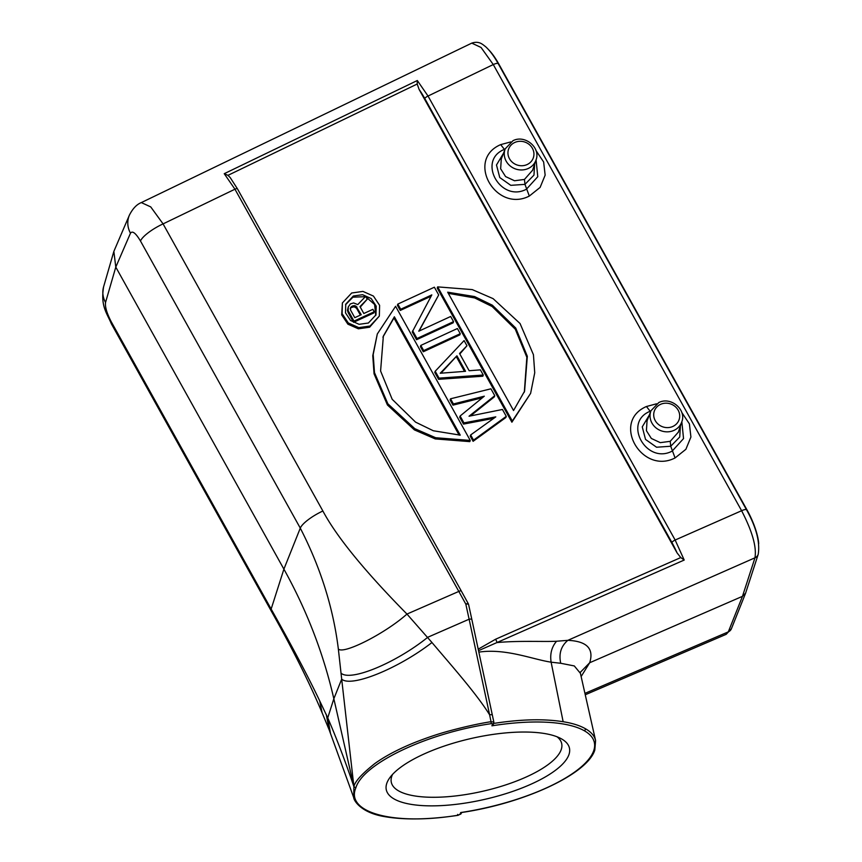 <?xml version="1.0" encoding="UTF-8"?>
<svg xmlns="http://www.w3.org/2000/svg" width="862" height="862" viewBox="0 0 862 862"><rect width="100%" height="100%" fill="white"/><g stroke="black" fill="none" stroke-linecap="round" stroke-linejoin="round"><path stroke-width="1.29" d="M329.144 729.791L330.491 733.497L327.743 717.863L319.683 700.838C308.37 677.047 292.196 646.446 271.153 609.057A22.918 6.077 -29.1 0 0 271.207 610.932L111.381 323.832A22.918 6.077 -29.1 0 1 111.338 321.946C106.866 313.348 104.927 306.85 105.541 302.443L115.788 267.101L130.474 233.193C132.414 230.488 135.754 233.096 140.484 241.015A22.908 6.077 150.9 0 1 163.08 223.894L150.731 206.902L141.368 202.602M684.212 560.041L675.151 540.032A3.276 0.873 -29.1 0 0 671.907 542.5A35.988 10.085 65.5 0 1 677.079 552.919L680.764 557.563L684.212 560.041L478.529 650.67L478.852 652.125C505.692 648.149 532.608 659.387 551.12 662.178L563.145 721.72C543.857 718.66 520.605 719.242 493.376 723.477L491.922 725.826A119.43 39.674 -12.9 0 1 584.231 730.707A119.419 39.663 -12.9 0 1 593.606 750.996A119.43 39.674 -12.9 0 1 460.696 812.554L460.049 814.353L458.218 815.204C392.673 825.936 345.371 812.306 355.834 787.879L353.905 786.64C345.091 760.715 336.363 737.797 327.743 717.863L333.842 698.759C323.509 653.676 306.861 610.468 283.9 569.135L115.788 267.101L113.859 251.402L103.602 286.809A22.908 21.13 16.2 0 0 105.541 302.443M111.349 321.946L271.153 609.057L283.9 569.135L300.288 528.126C320.578 567.605 333.26 607.893 338.346 648.989L341.686 679.137C351.082 687.768 398.384 668.589 431.97 642.524C450.492 664.462 476.223 693.296 489.616 714.803L491.028 721.688C479.38 723.52 465.868 726.483 450.47 730.588C439.006 733.616 426.776 737.71 413.782 742.882C397.985 749.347 385.034 756.222 374.916 763.495C361.954 773.764 354.95 781.468 353.905 786.64L353.711 797.652M130.474 233.193A22.908 21.119 -156.6 0 1 129.408 215.123L113.859 251.402M322.129 712.82L319.683 700.838M321.957 712.411L329.133 729.748L326.256 714.382M568.866 754.832A93.904 31.194 -12.9 0 1 465.599 803.039A93.904 31.194 -12.9 0 1 386.887 783.062A93.904 31.194 -12.9 0 1 389.743 777.804A93.904 31.194 -12.9 0 1 470.932 738.54A93.904 31.194 -12.9 0 1 561.119 738.669A93.904 31.194 -12.9 0 1 568.866 754.832M460.696 812.554L461.493 812.424M585.352 728.681A121.057 40.212 -12.9 0 1 595.588 740.523A121.057 40.212 -12.9 0 1 595.588 740.544L594.812 750.037A1.638 1.508 -160.2 0 1 593.606 750.996M563.145 721.72C572.39 723.196 579.792 725.513 585.352 728.692A1.638 1.455 119.4 0 1 584.242 730.707M355.834 787.879C362.762 763.991 426.065 733.196 491.168 723.671L491.028 721.688L493.829 722.044L493.301 724.36M333.842 698.759L353.905 786.64L341.686 679.137L333.842 698.759M140.484 241.015L300.288 528.126A22.908 6.077 -29.1 0 1 322.884 511.004C336.611 536.735 364.637 571.086 406.961 614.067L431.97 642.524M338.346 648.989C343.367 654.775 385.217 633.473 406.961 614.067L458.821 591.429L465.825 604.143L469.122 619.207L427.789 637.255C395.83 663.018 350.478 681.81 341.083 673.19M428.026 96.048L417.316 80.522L417.197 84.023L419.126 89.476A35.988 10.085 65.5 0 1 424.783 98.516A3.276 0.873 150.9 0 1 428.026 96.048L493.279 64.553L481.061 47.475L471.783 43.122C478.507 40.805 482.117 44.21 482.892 44.587L485.694 46.763C489.982 50.718 494.163 56.364 498.236 63.702A6.54 1.735 150.9 0 0 493.279 64.553L741.611 510.724L675.151 540.032L428.026 96.048M237.427 188.789A3.276 0.873 150.9 0 0 234.949 189.209L458.821 591.429A3.276 0.873 -29.1 0 1 461.299 590.998L237.427 188.789L230.219 177.604L227.967 175.342L224.239 173.693L234.949 189.209L163.08 223.894L322.884 511.004M556.561 641.242C551.669 647.006 549.859 653.989 551.12 662.178L560.731 663.277C558.641 653.816 561.011 646.166 567.842 640.337L556.561 641.242C544.278 641.91 518.816 640.52 497.083 642.567A6.54 1.702 -113.8 0 0 495.607 639.227L478.205 649.172L471.859 619.519A3.276 0.894 167.9 0 0 469.122 619.207L489.616 714.803A3.276 0.894 167.9 0 1 492.353 715.104M677.079 552.919L419.126 89.476M379.334 316.063L369.626 327.215L358.398 328.81L347.903 324.187L341.697 314.899L342.386 302.961L351.674 293.005L362.945 291.41L373.429 296.065L379.603 305.331L379.334 316.063L370.046 326.03L358.775 327.625L348.291 322.97L342.117 313.693L342.386 302.961M469.833 441.624L435.245 438.92L414.385 429.879L387.426 404.978L374.054 373.806L372.772 355.726L377.308 333.971L395.593 306.301L470.253 440.439L469.833 441.624M530.615 393.363L511.899 422.208L437.239 288.07L437.67 286.884L472.247 289.6L493.107 298.64L520.066 323.541L533.438 354.713L534.731 372.793L530.615 393.363L512.33 421.022L437.67 286.884M482.397 397.759L452.981 405.151L450.104 399.979L450.535 398.794L490.931 388.805L494.766 395.69L494.335 396.876L470.458 415.937M493.71 418.361L463.53 424.093L459.694 417.197L460.114 416.012L484.293 396.197L453.412 403.966L450.535 398.794M494.766 395.69L469.036 416.227L502.438 409.472L506.274 416.357L505.843 417.542L473.109 441.312L470.232 436.14L470.663 434.954L495.79 416.863L463.95 422.897L460.114 416.012M483.27 375.024L482.839 376.22L438.607 379.323L434.771 372.427L435.202 371.242L464.101 340.587L466.978 345.748L459.554 353.506L469.143 370.725L480.393 369.863L483.27 375.024L439.038 378.127L435.202 371.242M466.978 345.748L459.812 353.98M423.274 351.771L420.397 346.599L420.818 345.414L457.388 328.53L460.265 333.702L459.834 334.887L423.274 351.771L423.695 350.575L460.265 333.702M431.119 296.205L400.27 310.439L397.393 305.277L397.824 304.081L434.383 287.208L438.693 294.955L419.083 331.062M438.693 294.955L418.781 331.202L450.675 316.483L453.552 321.645L453.132 322.83L416.561 339.714L412.251 331.967L431.819 294.89L400.701 309.253L397.824 304.081M758.215 554.298L745.598 593.175L742.473 596.332L754.972 557.8C756.75 547.047 752.289 531.348 741.611 510.724A6.54 1.735 -29.1 0 1 746.578 509.873C756.254 527.328 760.133 542.144 758.215 554.298L758.215 554.298A6.54 6.002 -162 0 1 754.972 557.8L567.842 640.337C586.828 641.188 594.112 648.655 589.694 662.738L581.139 676.519M536.013 150.581L543.642 161.981L545.15 175.148L540.118 187.41L529.311 196.062C495.952 213.194 465.168 159.879 500.682 144.622L510.778 141.918M681.777 412.467L689.406 423.867L690.915 437.034L685.883 449.296L675.075 457.948C641.716 475.081 610.932 421.766 646.446 406.508L656.542 403.804M758.722 543.61A32.713 9.17 -114.5 0 0 747.138 510.185L498.807 64.025A32.713 9.17 -114.5 0 0 488.679 49.791M584.942 693.371L728.304 631.878A6.54 6.066 21.7 0 0 731.429 628.7L726.181 634.324L728.304 631.878L742.473 596.332L589.694 662.738L580.277 672.382M560.731 663.277L574.297 665.938L580.406 673.33L595.588 740.523M478.529 650.67L478.205 649.172M557.089 736.816A87.364 29.017 -12.9 0 1 561.668 743.475A87.364 29.017 -12.9 0 1 561.151 749.8A87.364 29.017 -12.9 0 1 474.003 793.105A87.364 29.017 -12.9 0 1 391.326 782.373A87.364 29.017 -12.9 0 1 391.854 776.059A87.364 29.017 -12.9 0 1 392.566 774.388M536.078 159.847L537.769 176.699L526.413 189.22C500.66 202.969 476.74 160.591 504.259 149.428L505.132 149.051M503.505 153.242L496.49 164.987L499.766 177.54L510.789 185.341L524.969 184.36L533.966 175.126L534.645 164.125M501.285 159.017L500.65 168.801L505.574 176.57L514.528 180.761L524.462 179.436L532.608 170.213M681.842 421.733L683.534 438.586L672.177 451.106C646.425 464.855 622.504 422.477 650.023 411.314L650.896 410.937M649.269 415.128L642.255 426.873L645.53 439.426L656.553 447.227L670.733 446.247L679.73 437.012L680.409 426.011M647.05 420.904L646.414 430.688L651.338 438.456L660.292 442.648L670.227 441.322L678.372 432.099M368.376 323.024L375.972 314.878L376.209 306.139L371.177 298.543L362.6 294.707L353.345 296.011L345.748 304.157L345.511 312.884L350.543 320.481L359.12 324.317L368.376 323.024M345.554 304.749L352.914 297.196L365.348 296.668M365.93 296.884L374.636 304.512L375.746 315.47M360.251 307.098L367.223 299.2L359.993 306.613L363.829 313.509L372.869 309.339L374.216 311.775L373.796 312.96L353.56 322.302L348.14 312.572L348.259 306.937L350.371 303.92L353.614 302.939L357.773 304.588L365.639 296.366L367.223 299.2M348.259 306.937L347.451 310.342L348.14 312.572M353.56 322.302L353.991 321.106L374.216 311.775M353.991 321.106L348.571 311.376M347.451 310.342L347.871 309.156M361.243 314.705L355.844 305.978L353.021 305.762L350.662 307.357L350.5 309.975L354.788 317.679L361.243 314.705M360.381 315.104L356.523 308.187L356.954 307.001M350.274 308.51L351.728 306.355M356.523 308.187L354.11 306.753L351.297 307.54M352.59 306.947L353.021 305.762M354.11 306.753L354.53 305.568M355.424 307.174L355.844 305.978M470.253 440.439L435.676 437.734L414.816 428.694L387.857 403.793L374.485 372.621L373.192 354.541L377.308 333.971M460.243 435.138L394.376 316.796L383.353 336.105L380.595 371.005L392.188 399.289L415.559 422.132L433.306 430.752L460.243 435.138M459.155 435.138L393.956 317.992L383.148 336.686M394.376 316.796L393.956 317.992M511.899 422.208L512.33 421.022M447.68 292.196L513.547 410.527L524.57 391.219L527.328 356.318L515.735 328.045L492.364 305.202L474.617 296.571L447.68 292.196M524.355 391.822L526.854 357.288L515.304 329.23L492.159 306.538L474.65 297.929L448.337 293.371M473.109 441.312L473.54 440.126L470.663 434.954M506.274 416.357L473.54 440.126M463.53 424.093L463.95 422.897M452.981 405.151L453.412 403.966M438.607 379.323L439.038 378.127M456.925 355.801L440.223 373.246L465.545 371.306L456.925 355.801L440.988 373.192M464.499 371.382L456.494 356.997M423.695 350.575L420.818 345.414M416.561 339.714L416.992 338.529L453.552 321.645M416.992 338.529L412.672 330.771M400.27 310.439L400.701 309.253M471.826 619.713A3.276 0.894 167.9 0 0 471.859 619.519L468.594 604.521A3.276 0.991 -12.5 0 0 465.825 604.143L465.825 604.143A3.276 0.776 -28.6 0 1 468.271 603.659L461.299 590.998M458.218 815.204L457.647 814.396L458.218 815.204M491.922 725.826L492.568 724.015A1.638 0.539 -12.9 0 0 491.168 723.671M460.049 814.353A1.638 1.508 19.8 0 0 461.245 813.405L458.11 815.323C428.533 819.719 403.664 820.085 383.482 816.433C360.391 812.327 353.7 800.151 353.743 797.673M493.807 722.27A1.638 1.508 -160.2 0 1 493.764 723.067M493.754 723.089A1.638 1.508 -160.2 0 1 492.568 724.015M492.321 715.309A3.276 0.894 167.9 0 0 492.353 715.115L493.84 722.065M224.239 173.693L417.316 80.522M227.967 175.342L417.197 84.023M680.764 557.563L495.607 639.227M671.907 542.5L424.783 98.516M731.429 628.7L745.598 593.185M524.462 179.436L524.969 184.36L529.311 196.062M504.809 149.891L500.682 144.622M532.468 170.611L536.035 159.944A16.389 15.117 -160.2 0 1 528.201 168.499A16.389 15.117 -160.2 0 1 526.046 169.297A16.389 15.117 -160.2 0 1 509.065 164.954A16.389 15.117 -160.2 0 1 505.207 148.846L501.059 159.589M527.091 164.567A13.113 12.1 -160.2 0 1 509.485 158.737A13.113 12.1 -160.2 0 1 514.786 142.467A13.113 12.1 -160.2 0 1 532.393 148.296A13.113 12.1 -160.2 0 1 527.091 164.567M670.227 441.322L670.733 446.247L675.075 457.948M650.573 411.777L646.446 406.508M678.232 432.498L681.799 421.83A16.389 15.117 -160.2 0 1 673.965 430.386A16.389 15.117 -160.2 0 1 671.81 431.183A16.389 15.117 -160.2 0 1 654.829 426.841A16.389 15.117 -160.2 0 1 650.972 410.732L646.834 421.464M660.551 404.353A13.113 12.1 -160.2 0 1 678.157 410.183A13.113 12.1 -160.2 0 1 672.856 426.453A13.113 12.1 -160.2 0 1 655.249 420.624A13.113 12.1 -160.2 0 1 660.551 404.353M103.602 286.809C100.542 305.924 106.392 312.152 111.392 323.821M271.196 610.932C292.283 648.289 309.199 682.111 321.957 712.421M330.491 733.476L353.732 797.641M461.569 812.521L461.245 813.405M594.812 750.037C587.421 774.259 523.536 803.535 461.138 812.575M471.783 43.122L141.357 202.57C136.713 204.402 132.726 208.582 129.408 215.123M498.236 63.702L746.578 509.873M585.255 694.772L726.181 634.324M580.417 673.33L580.277 672.058M492.353 715.115L478.938 652.566M468.594 604.521A3.276 3.276 0 0 0 468.271 603.659M536.035 159.944C540.916 147.661 524.99 134.418 513.009 140.678L505.207 148.846M681.799 421.83C686.68 409.547 670.755 396.304 658.773 402.565L650.972 410.732M382.933 337.301L383.353 336.115M524.139 392.404L524.57 391.219"/></g></svg>
